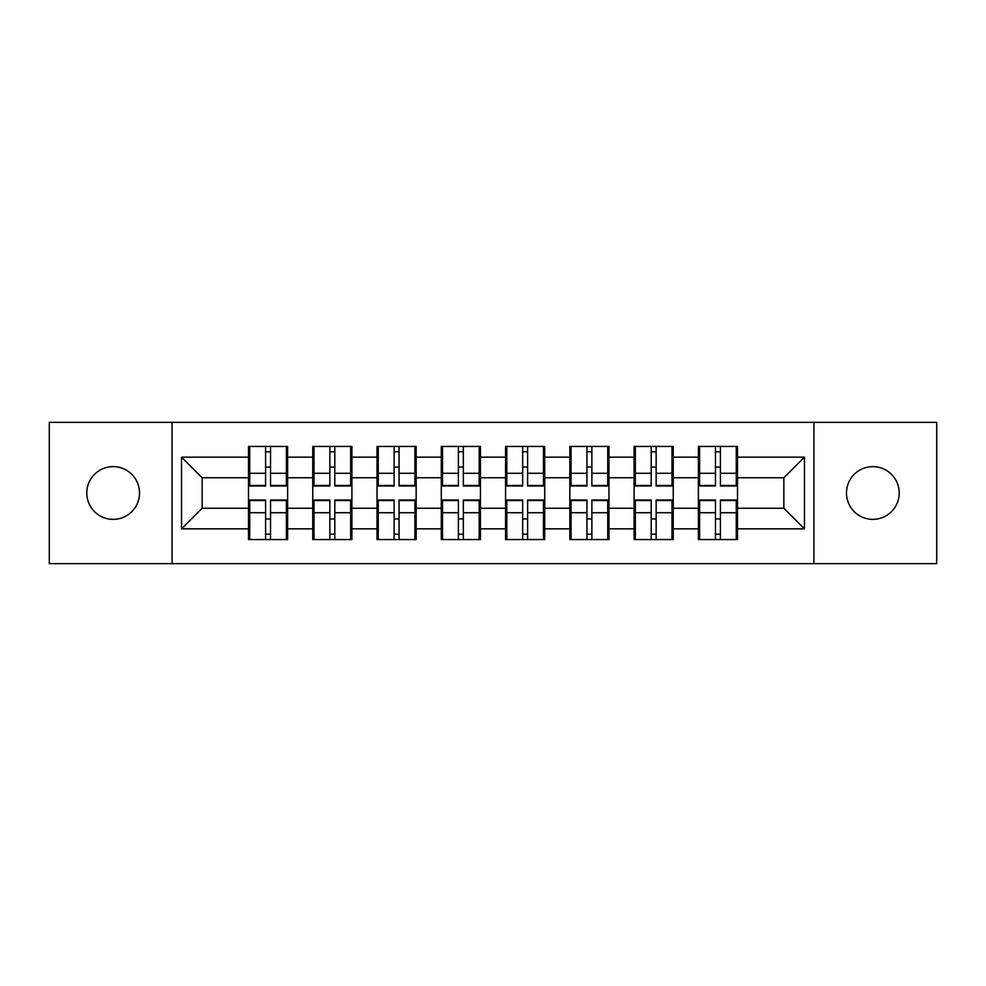 <?xml version="1.0" encoding="UTF-8"?>
<svg xmlns="http://www.w3.org/2000/svg" width="986" height="986" viewBox="0 0 986 986"><rect width="100%" height="100%" fill="white"/><g stroke="black" fill="none" stroke-linecap="round" stroke-linejoin="round"><path stroke-width="1.48" d="M872.844 519.363A26.363 26.363 0 0 1 846.481 493A26.363 26.363 0 0 1 872.844 466.637A26.363 26.363 0 0 1 899.207 493A26.363 26.363 0 0 1 872.844 519.363M113.156 519.363A26.363 26.363 0 0 1 86.793 493A26.363 26.363 0 0 1 113.156 466.637A26.363 26.363 0 0 1 139.519 493A26.363 26.363 0 0 1 113.156 519.363M813.931 563.659L936.7 563.659L936.7 422.341L813.931 422.341L813.931 563.659L172.069 563.659L172.069 422.341L49.3 422.341L49.3 563.659L172.069 563.659M737.503 519.166L736.271 519.166M699.604 519.166L698.371 519.166M698.371 466.834L699.604 466.834M736.271 466.834L737.503 466.834M737.503 461.485L736.271 461.485M699.604 461.485L698.371 461.485M698.371 524.515L699.604 524.515M736.271 524.515L737.503 524.515M673.241 519.166L672.008 519.166M635.341 519.166L634.097 519.166M634.097 466.834L635.341 466.834M672.008 466.834L673.241 466.834M673.241 461.485L672.008 461.485M635.341 461.485L634.097 461.485M634.097 524.515L635.341 524.515M672.008 524.515L673.241 524.515M608.966 519.166L607.733 519.166M571.067 519.166L569.834 519.166M569.834 466.834L571.067 466.834M607.733 466.834L608.966 466.834M608.966 461.485L607.733 461.485M571.067 461.485L569.834 461.485M569.834 524.515L571.067 524.515M607.733 524.515L608.966 524.515M544.703 519.166L543.471 519.166M506.804 519.166L505.559 519.166M505.559 466.834L506.804 466.834M543.471 466.834L544.703 466.834M544.703 461.485L543.471 461.485M506.804 461.485L505.559 461.485M505.559 524.515L506.804 524.515M543.471 524.515L544.703 524.515M480.441 519.166L479.196 519.166M442.529 519.166L441.297 519.166M441.297 466.834L442.529 466.834M479.196 466.834L480.441 466.834M480.441 461.485L479.196 461.485M442.529 461.485L441.297 461.485M441.297 524.515L442.529 524.515M479.196 524.515L480.441 524.515M416.166 519.166L414.933 519.166M378.267 519.166L377.034 519.166M377.034 466.834L378.267 466.834M414.933 466.834L416.166 466.834M416.166 461.485L414.933 461.485M378.267 461.485L377.034 461.485M377.034 524.515L378.267 524.515M414.933 524.515L416.166 524.515M351.903 519.166L350.659 519.166M313.992 519.166L312.759 519.166M312.759 466.834L313.992 466.834M350.659 466.834L351.903 466.834M351.903 461.485L350.659 461.485M313.992 461.485L312.759 461.485M312.759 524.515L313.992 524.515M350.659 524.515L351.903 524.515M813.931 422.341L172.069 422.341M783.858 508.246L783.858 477.754L737.503 477.754L737.503 508.246L783.858 508.246L804.453 528.841L804.453 457.159L737.503 457.159L737.503 446.448L698.371 446.448L698.371 477.754L673.241 477.754L673.241 508.246L698.371 508.246L698.371 477.754M804.453 528.841L737.503 528.841L737.503 539.552L698.371 539.552L698.371 528.841L673.241 528.841L673.241 539.552L634.097 539.552L634.097 528.841L608.966 528.841L608.966 539.552L569.834 539.552L569.834 528.841L544.703 528.841L544.703 539.552L505.559 539.552L505.559 528.841L480.441 528.841L480.441 539.552L441.297 539.552L441.297 528.841L416.166 528.841L416.166 539.552L377.034 539.552L377.034 528.841L351.903 528.841L351.903 539.552L312.759 539.552L312.759 528.841L287.629 528.841L287.629 539.552L248.497 539.552L248.497 528.841L181.547 528.841L181.547 457.159L248.497 457.159L248.497 477.754L202.142 477.754L202.142 508.246L248.497 508.246L248.497 477.754M698.371 457.159L673.241 457.159L673.241 446.448L634.097 446.448L634.097 457.159L608.966 457.159L608.966 446.448L569.834 446.448L569.834 457.159L544.703 457.159L544.703 446.448L505.559 446.448L505.559 457.159L480.441 457.159L480.441 446.448L441.297 446.448L441.297 457.159L416.166 457.159L416.166 446.448L377.034 446.448L377.034 457.159L351.903 457.159L351.903 446.448L312.759 446.448L312.759 457.159L287.629 457.159L287.629 446.448L248.497 446.448L248.497 457.159M698.371 508.246L698.371 528.841M673.241 508.246L673.241 528.841M673.241 457.159L673.241 477.754M608.966 508.246L634.097 508.246L634.097 477.754L608.966 477.754L608.966 528.841M634.097 508.246L634.097 528.841M634.097 457.159L634.097 477.754M608.966 457.159L608.966 477.754M544.703 508.246L569.834 508.246L569.834 477.754L544.703 477.754L544.703 528.841M569.834 508.246L569.834 528.841M569.834 457.159L569.834 477.754M544.703 457.159L544.703 477.754M480.441 508.246L505.559 508.246L505.559 477.754L480.441 477.754L480.441 528.841M505.559 508.246L505.559 528.841M505.559 457.159L505.559 477.754M480.441 457.159L480.441 477.754M416.166 508.246L441.297 508.246L441.297 477.754L416.166 477.754L416.166 528.841M441.297 508.246L441.297 528.841M441.297 457.159L441.297 477.754M416.166 457.159L416.166 477.754M351.903 508.246L377.034 508.246L377.034 477.754L351.903 477.754L351.903 528.841M377.034 508.246L377.034 528.841M377.034 457.159L377.034 477.754M351.903 457.159L351.903 477.754M287.629 508.246L312.759 508.246L312.759 477.754L287.629 477.754L287.629 528.841M312.759 508.246L312.759 528.841M312.759 457.159L312.759 477.754M287.629 457.159L287.629 477.754M287.629 519.166L286.396 519.166M249.729 519.166L248.497 519.166M248.497 466.834L249.729 466.834M286.396 466.834L287.629 466.834M287.629 461.485L286.396 461.485M249.729 461.485L248.497 461.485M248.497 524.515L249.729 524.515M286.396 524.515L287.629 524.515M248.497 508.246L248.497 528.841M202.142 508.246L181.547 528.841M181.547 457.159L202.142 477.754M737.503 508.246L737.503 528.841M737.503 457.159L737.503 477.754M804.453 457.159L783.858 477.754M286.396 446.448L286.396 485.999L270.534 485.999L270.534 446.448M265.591 446.448L265.591 485.999L249.729 485.999L249.729 446.448M265.591 451.798L270.534 451.798M270.534 467.044L265.591 467.044M249.729 539.552L249.729 500.001L265.591 500.001L265.591 539.552M270.534 539.552L270.534 500.001L286.396 500.001L286.396 539.552M270.534 534.202L265.591 534.202M265.591 518.956L270.534 518.956M350.659 446.448L350.659 485.999L334.796 485.999L334.796 446.448M329.854 446.448L329.854 485.999L313.992 485.999L313.992 446.448M329.854 451.798L334.796 451.798M334.796 467.044L329.854 467.044M414.933 446.448L414.933 485.999L399.071 485.999L399.071 446.448M394.129 446.448L394.129 485.999L378.267 485.999L378.267 446.448M394.129 451.798L399.071 451.798M399.071 467.044L394.129 467.044M479.196 446.448L479.196 485.999L463.334 485.999L463.334 446.448M458.391 446.448L458.391 485.999L442.529 485.999L442.529 446.448M458.391 451.798L463.334 451.798M463.334 467.044L458.391 467.044M543.471 446.448L543.471 485.999L527.609 485.999L527.609 446.448M522.666 446.448L522.666 485.999L506.804 485.999L506.804 446.448M522.666 451.798L527.609 451.798M527.609 467.044L522.666 467.044M607.733 446.448L607.733 485.999L591.871 485.999L591.871 446.448M586.929 446.448L586.929 485.999L571.067 485.999L571.067 446.448M586.929 451.798L591.871 451.798M591.871 467.044L586.929 467.044M313.992 539.552L313.992 500.001L329.854 500.001L329.854 539.552M334.796 539.552L334.796 500.001L350.659 500.001L350.659 539.552M334.796 534.202L329.854 534.202M329.854 518.956L334.796 518.956M378.267 539.552L378.267 500.001L394.129 500.001L394.129 539.552M399.071 539.552L399.071 500.001L414.933 500.001L414.933 539.552M399.071 534.202L394.129 534.202M394.129 518.956L399.071 518.956M442.529 539.552L442.529 500.001L458.391 500.001L458.391 539.552M463.334 539.552L463.334 500.001L479.196 500.001L479.196 539.552M463.334 534.202L458.391 534.202M458.391 518.956L463.334 518.956M506.804 539.552L506.804 500.001L522.666 500.001L522.666 539.552M527.609 539.552L527.609 500.001L543.471 500.001L543.471 539.552M527.609 534.202L522.666 534.202M522.666 518.956L527.609 518.956M571.067 539.552L571.067 500.001L586.929 500.001L586.929 539.552M591.871 539.552L591.871 500.001L607.733 500.001L607.733 539.552M591.871 534.202L586.929 534.202M586.929 518.956L591.871 518.956M672.008 446.448L672.008 485.999L656.146 485.999L656.146 446.448M651.204 446.448L651.204 485.999L635.341 485.999L635.341 446.448M651.204 451.798L656.146 451.798M656.146 467.044L651.204 467.044M635.341 539.552L635.341 500.001L651.204 500.001L651.204 539.552M656.146 539.552L656.146 500.001L672.008 500.001L672.008 539.552M656.146 534.202L651.204 534.202M651.204 518.956L656.146 518.956M736.271 446.448L736.271 485.999L720.409 485.999L720.409 446.448M715.466 446.448L715.466 485.999L699.604 485.999L699.604 446.448M715.466 451.798L720.409 451.798M720.409 467.044L715.466 467.044M699.604 539.552L699.604 500.001L715.466 500.001L715.466 539.552M720.409 539.552L720.409 500.001L736.271 500.001L736.271 539.552M720.409 534.202L715.466 534.202M715.466 518.956L720.409 518.956M265.591 473.292L249.729 473.292M265.591 485.469L249.729 485.469M286.396 473.292L270.534 473.292M286.396 485.469L270.534 485.469M270.534 512.708L286.396 512.708M270.534 500.531L286.396 500.531M249.729 512.708L265.591 512.708M249.729 500.531L265.591 500.531M329.854 473.292L313.992 473.292M329.854 485.469L313.992 485.469M350.659 473.292L334.796 473.292M350.659 485.469L334.796 485.469M394.129 473.292L378.267 473.292M394.129 485.469L378.267 485.469M414.933 473.292L399.071 473.292M414.933 485.469L399.071 485.469M458.391 473.292L442.529 473.292M458.391 485.469L442.529 485.469M479.196 473.292L463.334 473.292M479.196 485.469L463.334 485.469M522.666 473.292L506.804 473.292M522.666 485.469L506.804 485.469M543.471 473.292L527.609 473.292M543.471 485.469L527.609 485.469M586.929 473.292L571.067 473.292M586.929 485.469L571.067 485.469M607.733 473.292L591.871 473.292M607.733 485.469L591.871 485.469M334.796 512.708L350.659 512.708M334.796 500.531L350.659 500.531M313.992 512.708L329.854 512.708M313.992 500.531L329.854 500.531M399.071 512.708L414.933 512.708M399.071 500.531L414.933 500.531M378.267 512.708L394.129 512.708M378.267 500.531L394.129 500.531M463.334 512.708L479.196 512.708M463.334 500.531L479.196 500.531M442.529 512.708L458.391 512.708M442.529 500.531L458.391 500.531M527.609 512.708L543.471 512.708M527.609 500.531L543.471 500.531M506.804 512.708L522.666 512.708M506.804 500.531L522.666 500.531M591.871 512.708L607.733 512.708M591.871 500.531L607.733 500.531M571.067 512.708L586.929 512.708M571.067 500.531L586.929 500.531M651.204 473.292L635.341 473.292M651.204 485.469L635.341 485.469M672.008 473.292L656.146 473.292M672.008 485.469L656.146 485.469M656.146 512.708L672.008 512.708M656.146 500.531L672.008 500.531M635.341 512.708L651.204 512.708M635.341 500.531L651.204 500.531M715.466 473.292L699.604 473.292M715.466 485.469L699.604 485.469M736.271 473.292L720.409 473.292M736.271 485.469L720.409 485.469M720.409 512.708L736.271 512.708M720.409 500.531L736.271 500.531M699.604 512.708L715.466 512.708M699.604 500.531L715.466 500.531"/></g></svg>
